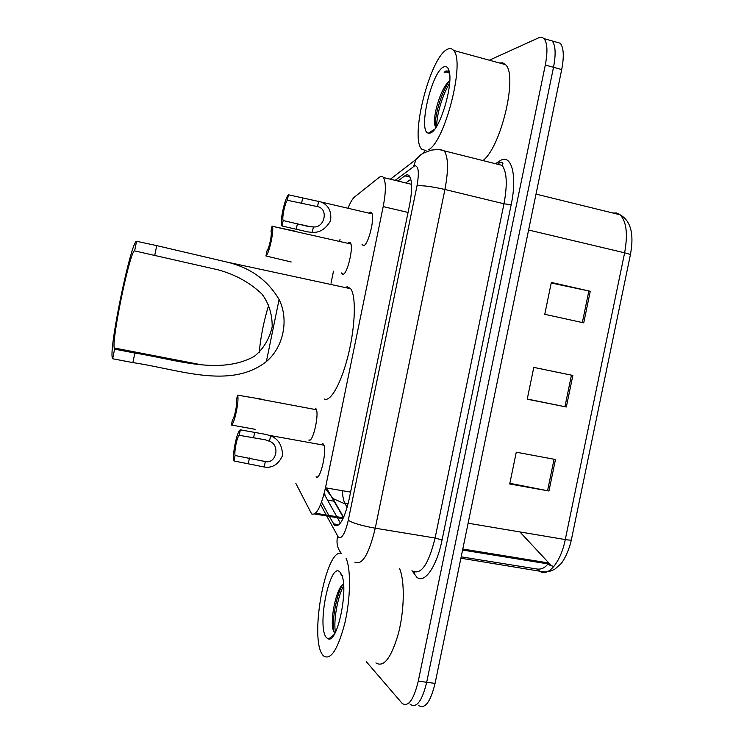 <?xml version="1.0" encoding="UTF-8"?>
<svg xmlns="http://www.w3.org/2000/svg" width="744" height="744" viewBox="0 0 744 744"><rect width="100%" height="100%" fill="white"/><g stroke="black" fill="none" stroke-linecap="round" stroke-linejoin="round"><path stroke-width="1.12" d="M348.09 243.083L349.373 242.33L350.359 242.851C353.986 246.589 347.076 275.299 342.817 274.294L341.524 272.964M315.363 408.186L315.847 408.605C319.808 412.622 312.88 443.601 308.816 440.085L310.006 440.002M369.024 212.877L370.326 212.087L371.554 212.672C375.413 216.737 368.141 246.199 363.463 245.567L361.919 244.116M322.822 443.601L323.287 444.029C327.667 448.502 320.385 481.266 315.977 476.969L317.437 476.932M295.852 483.405L311.606 513.918C316.321 515.797 320.943 507.092 325.472 487.804L383.197 206.6C385.987 191.878 386.08 182.187 383.458 177.537C382.351 176.058 380.947 175.993 379.235 177.342L354.581 196.983C352.507 198.722 350.331 202.396 348.08 207.995M326.942 488.715L343.458 517.731M340.055 239.187L339.645 241.177M333.489 271.207L331.024 283.213M329.611 516.885L334.577 525.404C339.655 527.459 344.481 518.847 349.057 499.559L409.563 205.084C412.325 190.445 412.278 180.773 409.433 176.077C408.205 174.552 406.67 174.468 404.82 175.835L397.919 181.034M489.338 60.208L539.223 37.553L542.078 37.34L544.096 38.66C547.407 43.068 547.807 51.857 545.306 65.035L418.268 681.169C413.748 699.686 408.428 707.144 402.309 703.545L366.253 661.621M547.686 39.674L552.197 40.948C555.573 45.365 556.019 54.145 553.517 67.304L426.684 682.276C422.164 700.755 416.779 708.186 410.558 704.577L409.916 703.936M321.575 502.033L328.811 515.406M405.833 182.94L410.828 179.276M340.371 523.125L337.376 517.731M336.818 516.727L324.077 493.83M553.936 566.398L550.272 565.505L548.802 564.426M544.096 38.66L552.197 40.948C555.573 45.365 556.019 54.145 553.517 67.304L426.684 682.276C422.164 700.755 416.779 708.186 410.558 704.577M551.23 282.99L590.262 291.276L551.341 282.45L544.757 314.312L583.733 322.849L590.262 291.276M555.47 459.504L516.28 452.194L509.714 483.981L548.96 491.003L555.47 459.504M509.854 483.312L548.96 491.003M533.792 367.406L572.861 375.441L533.801 367.378L527.226 399.193L566.333 406.977L572.861 375.441M527.264 399.035L566.333 406.977M555.684 41.934L560.269 43.226C563.71 47.653 564.194 56.432 561.701 69.564L435.073 683.383C430.543 701.825 425.103 709.237 418.77 705.619M519.898 531.932L550.439 564.696M346.155 558.539C351.047 569.439 350.582 598.753 344.76 623.444C337.711 649.865 330.615 660.672 323.473 655.873L322.849 655.148C309.086 639.263 325.695 548.226 341.291 553.341M399.658 568.732C404.82 581.148 404.457 609.848 398.514 633.116C391.344 657.863 383.811 667.796 375.915 662.923M343.496 583.752C335.888 588.802 330.141 619.538 333.07 629.61L334.912 633.209M326.439 637.654C316.488 626.904 330.048 560.892 339.924 572.043L341.636 574.814C348.573 588.82 337.767 642.072 328.606 639.012L326.439 637.654M341.794 575.214L340.882 574.833L341.933 575.586M342.454 584.663C335.711 597.134 331.805 621.779 333.907 631.963M343.635 585.547C337.032 598.288 333.386 622.142 335.442 632.177M342.835 575.828L342.101 575.298M259.2 352.479C260.753 336.288 263.962 320.385 268.817 304.752M114.604 349.15L114.195 347.987C111.944 337.292 130.256 250.012 134.608 250.886L136.571 241.27C131.223 240.926 109.535 344.519 112.195 357.39L112.642 358.757L114.604 349.15L134.85 353.047C175.733 359.445 219.415 375.571 254.364 356.311C263.413 348.908 269.347 339.097 272.183 326.867C272.313 314.47 268.956 303.599 262.139 294.261C250.012 282.636 235.318 274.499 218.076 269.83L134.608 250.886M154.78 255.201L156.733 245.622L226.855 262.055C250.254 267.598 267.663 280.079 279.084 299.507C289.146 319.706 283.52 347.141 266.38 361.593C230.138 389.828 179.174 369.396 132.897 362.607L112.642 358.757M344.881 287.482L347.495 286.766L350.657 288.728C356.171 295.721 355.427 325.184 348.583 353.642C341.794 382.156 330.792 402.178 324.458 399.044M156.733 245.622L136.571 241.27M426.107 150.753L421.671 149.098C409.702 137.5 430.181 56.879 447.339 49.327C449.813 48.035 451.887 48.397 453.552 50.415C465.53 61.399 444.661 142.764 428.339 149.804M499.419 62.97L502.712 62.84L505.492 64.635C518.112 75.032 501.01 147.284 482.958 160.565M449.757 80.901L448.604 81.849C440.429 88.899 432.776 116.278 434.775 124.815L435.798 127.577M430.134 133.037L428.442 133.148C417.644 132.088 431.501 71.722 443.712 66.96C446.028 65.872 447.73 66.941 448.827 70.169C454.11 83.263 439.574 131.586 430.134 133.037M449.106 71.173L446.056 70.931L444.159 72.298L446.688 72.001L449.478 73.126M449.116 81.403C440.959 93.167 434.403 117.059 435.314 126.778M449.599 83.347C442.243 94.897 436.282 116.399 436.774 126.071M448.465 70.764L444.159 72.298M269.468 441.294L265.236 439.778L239.224 435.305C237.113 436.589 234.044 451.552 235.085 455.505L233.969 460.964L264.204 467C272.23 468.367 278.349 464.544 282.571 455.542C282.292 445.321 278.293 438.765 270.584 435.863L269.468 441.294C280.395 444.698 276.415 464.135 265.32 461.559L264.204 467M235.085 455.505L265.32 461.559M233.969 460.964C231.858 455.914 237.085 430.348 240.34 429.837L266.315 434.496L270.584 435.863M240.34 429.837L239.224 435.305M283.166 220.522L308.89 226.604L313.382 226.911C324.533 228.213 328.876 209.045 317.753 206.674L287.314 200.257C284.831 203.335 281.762 218.345 283.166 220.522L282.041 225.999L307.802 231.905L312.257 232.361C319.743 232.826 325.863 228.92 330.615 220.643C331.666 211.184 328.402 204.944 320.803 201.931L372.112 213.881M282.041 225.999L281.846 225.72C279.558 222.447 284.719 198.174 288.43 194.779L320.803 201.931M288.43 194.779L287.314 200.257M263.562 399.509L237.494 395.148C239.624 399.128 234.416 424.573 231.384 425.01L255.118 429.334M231.384 425.01L232.453 419.774C234.434 418.463 237.448 403.76 236.415 400.384L237.494 395.148M295.656 231.272L272.239 226.278C274.424 229.236 269.291 253.518 265.952 255.983L291.202 261.972M265.952 255.983L267.031 250.728C269.272 248.171 272.285 233.439 271.002 231.3L272.081 226.046M343.412 517.815L315.577 513.221M347.178 507.334L345.188 503.958C343.607 501.177 342.659 496.76 342.352 490.687M325.333 488.501L332.866 498.508L345.188 503.958M350.591 492.1L325.472 487.804M408.047 212.44L383.197 206.6M326.969 516.448L338.474 537.475C341.942 538.972 345.207 533.253 348.285 520.298L417.003 185.851C419.3 172.645 418.584 165.94 414.836 165.726L395.166 180.364M438.69 149.684L439.676 149.293L444.242 150.865C448.344 157.179 448.576 170.06 444.921 189.488L375.255 528.203C368.922 554.41 362.105 565.719 354.804 562.129M495.476 163.708L499.661 161.02C511.147 152.697 517.619 174.766 511.165 204.749L442.048 540.023L435.091 538.014L375.255 528.203C361.928 525.794 352.935 523.162 348.285 520.298M424.312 151.767L416.008 159.458L413.636 166.358M442.048 540.023C436.756 566.649 424.424 584.105 416.835 577.223L411.999 570.657M412.892 571.178C421.299 574.907 428.693 563.85 435.091 538.014L503.976 203.791C507.538 184.605 506.906 171.799 502.07 165.363L502.888 163.559C503.186 162.35 501.837 162.201 498.843 163.131L497.699 164.266M496.843 163.633L496.071 163.857M418.268 681.169L435.073 683.383M545.306 65.035L561.701 69.564M334.298 525.143L333.6 523.86M417.003 185.851C422.369 185.275 431.678 186.484 444.921 189.488L503.976 203.791L511.165 204.749M320.608 504.581L326.179 514.978M499.661 161.02L498.843 163.131M414.52 572.09L414.482 574.517M337.627 536.359C336.139 542.767 337.348 548.402 341.254 553.285M325.016 495.523L324.551 491.942M327.583 500.126L334.447 501.279M344.686 503.009L348.155 503.586M338.939 524.734L333.358 523.822M410.056 177.109L404.82 175.835M461.178 556.837L537.112 569.039L539.8 571.318C548.375 577.056 560.818 562.12 565.273 539.577C569.346 540.228 571.392 540.265 571.392 539.688L630.335 254.987C630.549 254.532 628.643 253.806 624.625 252.821C627.992 234.128 626.485 221.452 620.115 214.802L616.664 212.979L612.758 212.989M537.112 569.039C541.353 569.486 544.868 567.895 547.649 564.24M468.116 523.209L565.273 539.577L624.625 252.821L528.603 230.017M548.244 562.91L462.787 549.026M571.457 375.153L564.938 406.689M554.066 459.243L547.556 490.733M588.867 290.969L582.338 322.543M266.38 361.593L279.084 299.507M132.897 362.607L134.85 353.047M249.454 458.006L248.338 463.456M254.69 432.431L253.574 437.872M318.655 201.122L317.539 206.581M313.382 226.911L312.257 232.361M297.405 223.758L296.289 229.217M302.659 198.09L301.543 203.558M341.942 273.773L343.477 274.108M362.356 244.971L364.095 245.362M343.012 518.661L314.628 513.983M332.866 498.508L343.616 517.378M411.544 184.317L383.458 177.537M502.07 165.363L444.242 150.865C441.294 150.223 440.615 148.958 431.343 150.13C424.331 152.492 420.314 154.529 419.291 156.231L416.008 159.458L390.377 179.211M337.888 525.534L334.093 524.911M571.355 539.874C568.286 553.555 562.092 562.938 560.781 563.924L555.061 568.983C550.281 571.755 545.65 572.564 541.167 571.429L460.899 558.205M536.006 194.1L620.115 214.802C632.93 221.972 633.47 238.638 630.363 254.829M560.269 43.226L552.197 40.948M549.611 564.157L462.582 550.039M334.186 634.474L328.606 639.012M333.07 629.61L333.619 631.349M114.195 347.987L200.964 364.69M226.855 262.055L350.657 288.728M453.552 50.415L505.492 64.635M434.58 129.27L428.442 133.148M434.775 124.815L434.887 125.401M269.347 435.37L323.882 445.191M265.868 461.568L258.735 460.322M311.15 226.911L299.739 224.316M256.913 398.57L316.386 409.721M272.239 226.278L350.88 243.995"/></g></svg>
